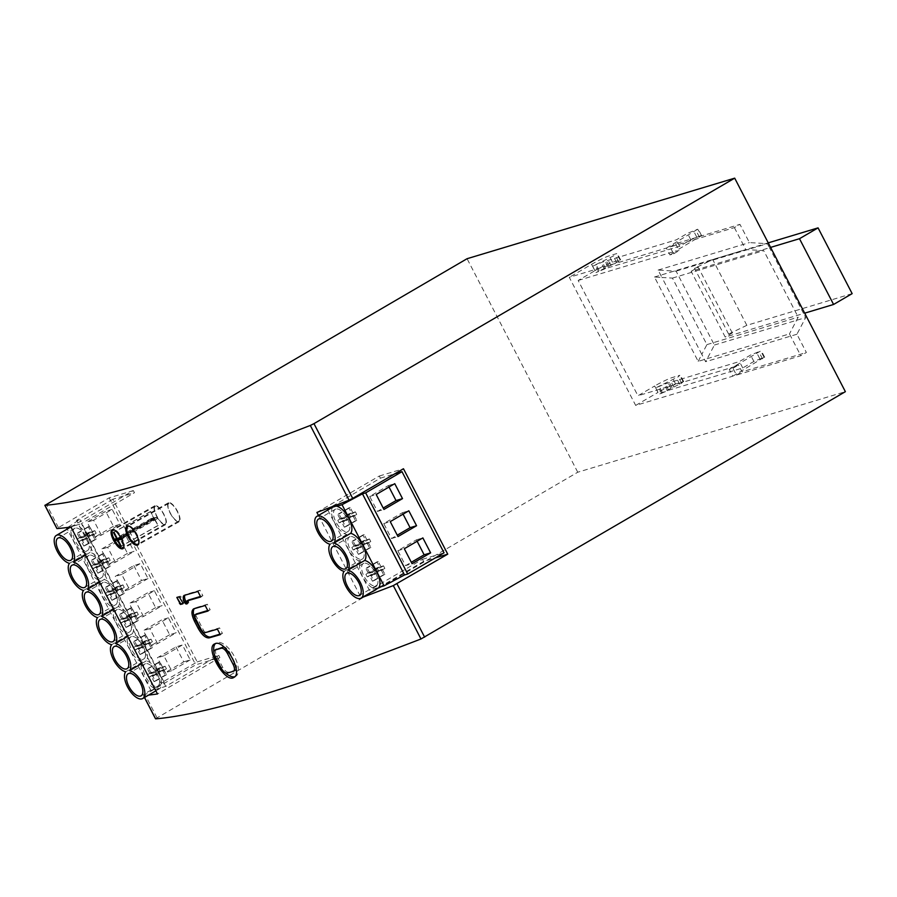 <?xml version="1.0" encoding="UTF-8"?>
<svg xmlns="http://www.w3.org/2000/svg" width="897" height="897" viewBox="0 0 897 897"><rect width="100%" height="100%" fill="white"/><g stroke="black" fill="none" stroke-linecap="round" stroke-linejoin="round"><path stroke-width="0.67" stroke-dasharray="4.49 3.36" d="M318.457 515.439L361.177 597.851A1211.555 117.485 -27.4 0 0 362.31 597.424M70.953 526.988L133.35 490.569L134.46 492.711L112.876 499.203L197.205 661.908L160.877 683.099L164.084 682.135L151.066 690.78L165.743 686.362L218.79 655.404L219.9 657.546L195.725 664.823L143.576 695.567A1211.555 117.485 -27.4 0 0 148.622 695.085M182.966 603.457L183.919 603.165L183.851 602.022L181.25 596.998L180.219 596.146L177.483 597.234M200.468 596.449L202.89 595.72L200.031 590.192L185.802 594.464A6.817 3.117 -120.3 0 0 185.5 594.61A6.817 3.117 -120.3 0 0 184.939 595.171M200.031 590.192L197.878 591.448M202.89 595.72L200.737 596.965M187.462 603.266L188.751 602.862L188.325 600.127M207.756 610.509L210.178 609.781L207.319 604.253L195.636 607.774A12.513 5.707 -120.3 0 0 195.064 608.02A12.513 5.707 -120.3 0 0 194.335 608.637M207.319 604.253L205.166 605.509M210.178 609.781L208.037 611.036M220 634.123L222.422 633.394L219.563 627.866L205.592 632.071A2.276 1.043 59.7 0 1 203.541 630.367L196.241 616.306A2.276 1.043 59.7 0 1 196.017 614.097M219.563 627.866L217.41 629.122M222.422 633.394L220.27 634.65M234.722 676.73A19.33 8.813 -120.3 0 0 235.776 676.304A19.33 8.813 -120.3 0 0 234.162 656.077A19.33 8.813 -120.3 0 0 217.175 642.521A19.33 8.813 -120.3 0 0 216.289 642.914A19.33 8.813 -120.3 0 0 215.437 643.575M214.013 652.736A19.33 8.813 -120.3 0 0 214.439 654.664M221.469 668.579A19.33 8.813 -120.3 0 0 225.326 672.772M216.155 649.383A6.817 3.117 -120.3 0 0 216.816 655.987L222.546 667.043A6.817 3.117 -120.3 0 0 228.713 672.156L235.317 670.171L233.332 671.326M236.203 669.454A6.817 3.117 -120.3 0 0 235.238 663.219L229.509 652.164A6.817 3.117 -120.3 0 0 223.891 646.984M379.263 587.288L423.575 561.432L435.314 557.9M361.177 597.851L378.725 587.602M327.809 509.978L369.418 590.248L378.882 587.4M316.899 512.434L379.296 476.027L380.406 478.168L330.421 507.332M423.575 561.432L422.465 559.302L369.418 590.248M379.296 476.027L403.471 468.75M133.35 490.569L109.176 497.846L56.959 528.468M165.743 686.362L81.414 523.657L134.46 492.711M219.9 657.546L157.502 693.953M155.573 718.71L577.746 472.226L845.378 391.675M156.504 515.988A10.876 3.655 -119.4 0 0 165.564 524.655A10.876 3.655 -119.4 0 0 163.411 513.387A10.876 3.655 -119.4 0 0 154.889 505.706A10.876 3.655 -119.4 0 0 156.504 515.988M170.127 513.028A10.876 3.655 -119.4 0 0 179.187 521.695A10.876 3.655 -119.4 0 0 177.034 510.427A10.876 3.655 -119.4 0 0 168.513 502.746A10.876 3.655 -119.4 0 0 170.127 513.028M422.465 559.302L444.049 552.81M380.406 478.168L394.736 473.851M331.363 507.915L332.574 507.545A15.944 7.277 -120.3 0 0 334.648 522.693A15.944 7.277 -120.3 0 0 346.758 534.5A15.944 7.277 -120.3 0 0 348.608 549.614A15.944 7.277 -120.3 0 0 360.818 561.623A15.944 7.277 -120.3 0 0 362.567 576.547A15.944 7.277 -120.3 0 0 374.632 588.679A15.944 7.277 -120.3 0 0 377.828 588.365M333.639 506.581A15.944 7.277 -120.3 0 0 332.574 507.545L336.824 506.267M577.746 472.226L467.068 258.706M670.07 246.978L675.643 243.726L739.958 224.362L734.385 227.614L670.07 246.978L673.613 253.806L669.947 254.916L666.404 248.077L569.281 277.308L635.681 405.422L732.804 376.191L729.261 369.362L732.939 368.252L736.482 375.081L800.797 355.728L806.369 352.476L796.917 334.245L805.685 317.572L803.577 313.502L804.676 313.165M698.18 361.368L701.813 354.393L661.952 277.476L672.436 278.092L706.914 344.616L701.813 354.393L705.625 361.726L714.393 345.042L676.091 271.152L658.118 270.075L661.952 277.476L654.462 277.027L698.18 361.368L789.472 333.886L800.797 355.728M654.462 277.027L745.755 249.545L763.728 250.622L798.207 317.146L789.472 333.886M734.385 227.614L745.755 249.545M109.176 497.846L195.725 664.823M197.205 661.908L218.79 655.404M69.843 527.144L72.13 526.449A15.944 7.277 -120.3 0 0 73.98 541.575A15.944 7.277 -120.3 0 0 86.19 553.572A15.944 7.277 -120.3 0 0 88.029 568.687A15.944 7.277 -120.3 0 0 100.24 580.684A15.944 7.277 -120.3 0 0 102.09 595.799A15.944 7.277 -120.3 0 0 114.3 607.807A15.944 7.277 -120.3 0 0 116.15 622.922A15.944 7.277 -120.3 0 0 128.349 634.919A15.944 7.277 -120.3 0 0 130.2 650.033A15.944 7.277 -120.3 0 0 142.41 662.031A15.944 7.277 -120.3 0 0 144.26 677.157A15.944 7.277 -120.3 0 0 156.47 689.154A15.944 7.277 -120.3 0 0 159.419 688.784A15.944 7.277 -120.3 0 0 160.35 687.988A15.944 7.277 -120.3 0 0 158.5 672.862A15.944 7.277 -120.3 0 0 146.289 660.865A15.944 7.277 -120.3 0 0 144.451 645.75A15.944 7.277 -120.3 0 0 132.24 633.753A15.944 7.277 -120.3 0 0 130.39 618.627A15.944 7.277 -120.3 0 0 118.18 606.63A15.944 7.277 -120.3 0 0 116.33 591.515A15.944 7.277 -120.3 0 0 104.13 579.518A15.944 7.277 -120.3 0 0 102.28 564.404A15.944 7.277 -120.3 0 0 90.07 552.395A15.944 7.277 -120.3 0 0 88.22 537.281A15.944 7.277 -120.3 0 0 76.01 525.283L81.414 523.657M72.13 526.449L76.01 525.283A15.944 7.277 -120.3 0 0 73.061 525.653A15.944 7.277 -120.3 0 0 72.13 526.449M112.876 499.203L76.548 520.406L79.755 519.441L67.701 527.436M155.573 506.211A10.147 3.409 -119.4 0 0 155.237 506.345A10.147 3.409 -119.4 0 0 157.255 516.851A10.147 3.409 -119.4 0 0 165.205 524.027A10.147 3.409 -119.4 0 0 163.445 513.97A10.147 3.409 -119.4 0 0 155.573 506.211M169.141 503.262A10.147 3.409 -119.4 0 0 168.804 503.385A10.147 3.409 -119.4 0 0 170.811 513.903A10.147 3.409 -119.4 0 0 178.772 521.079A10.147 3.409 -119.4 0 0 177.012 511.021A10.147 3.409 -119.4 0 0 169.141 503.262M360.818 561.623L344.1 571.367M346.758 534.5L330.04 544.255M675.643 243.726L679.186 250.555L675.295 251.238L701.566 235.575L697.675 229.228L687.483 233.343L676.338 239.847L602.291 262.126L592.625 266.185L615.185 255.107L616.744 253.582L609.186 255.858A14.498 1.402 -27.4 0 0 591.572 264.312L569.281 277.308M673.613 253.806L679.186 250.555M669.947 254.916L675.519 251.665M666.404 248.077L697.675 229.228M635.681 405.422L657.972 392.415L654.653 386.013L637.935 395.768L578.173 280.469L594.89 270.715L591.572 264.312M732.804 376.191L764.076 357.331L753.895 361.446L742.75 367.949L668.691 390.24L659.037 394.288L681.585 383.21L683.144 381.696L675.587 383.972A14.498 1.402 -27.4 0 0 657.972 392.415M729.261 369.362L760.757 350.929L750.565 355.044L739.431 361.547L665.372 383.838L655.718 387.885L678.267 376.807L679.825 375.294L672.268 377.559A14.498 1.402 -27.4 0 0 654.653 386.013M734.834 366.111L738.511 365.001L742.043 371.829L806.369 352.476M732.939 368.252L738.511 365.001M736.482 375.081L742.043 371.829M770.59 247.404L769.491 247.74L803.577 313.502L725.236 337.081L691.15 271.32L769.491 247.74L767.384 243.67L749.41 242.594L739.958 224.362M706.914 344.616L798.207 317.146M672.436 278.092L763.728 250.622M160.877 683.099L76.548 520.406M113.448 526.259L94.869 537.101L87.121 522.155L105.7 511.312L113.448 526.259L119.918 524.319L101.35 535.15L94.869 537.101M175.98 646.894L183.728 661.84L165.149 672.683L157.401 657.736L175.98 646.894L182.45 644.954L190.198 659.9L183.728 661.84M155.618 607.617L137.039 618.448L129.291 603.502L147.87 592.67L155.618 607.617L162.088 605.666L143.52 616.497L137.039 618.448M169.668 634.728L151.1 645.571L143.352 630.625L161.92 619.782L169.668 634.728L176.148 632.777L157.569 643.62L151.1 645.571M133.81 565.547L141.558 580.494L122.99 591.336L115.242 576.39L133.81 565.547L140.28 563.596L148.027 578.543L141.558 580.494M127.497 553.382L108.929 564.213L101.182 549.267L119.75 538.435L127.497 553.382L133.978 551.431L115.399 562.262L108.929 564.213M146.289 660.865L141.726 663.533M142.41 662.031L125.692 671.786M86.19 553.572L69.473 563.327M90.07 552.395L85.507 555.064M104.13 579.518L99.556 582.175M118.18 606.63L113.616 609.298M132.24 633.753L127.677 636.41M151.066 690.78L67.241 529.051M164.084 682.135L79.755 519.441M165.205 524.027L123.573 547.473C127.15 545.062 117.675 528.21 113.706 529.802L113.616 529.824M113.28 529.981C109.21 531.876 119.514 550.153 123.27 547.641M128.036 526.36C123.663 528.434 134.068 546.71 138.093 543.986M138.62 543.56C141.872 540.499 132.778 524.723 128.596 526.135M389.018 487.026L388.289 485.625L369.71 496.456L377.458 511.402L383.21 508.05M377.458 511.402L383.938 509.451M369.71 496.456L376.191 494.505M388.289 485.625L394.758 483.674M417.127 541.261L416.399 539.859L397.831 550.691L405.567 565.637L412.048 563.686M397.831 550.691L404.3 548.74M416.399 539.859L422.868 537.908M405.567 565.637L411.319 562.284M403.067 514.138L402.338 512.736L383.77 523.579L391.518 538.525L397.259 535.173M391.518 538.525L397.988 536.574M383.77 523.579L390.24 521.628M402.338 512.736L408.819 510.785M658.118 270.075L749.41 242.594M796.917 334.245L705.625 361.726M735.058 366.537L637.935 395.768M578.173 280.469L675.295 251.238M700.994 235.631L690.802 239.746L679.657 246.249L605.61 268.539L595.956 272.587L618.504 261.509L620.062 259.984L612.505 262.26A14.498 1.402 -27.4 0 0 594.89 270.715M679.657 246.249L676.338 239.847M599.106 270.434L595.787 264.021M662.199 392.135L658.88 385.732M742.75 367.949L739.431 361.547M714.393 345.042L805.685 317.572M676.091 271.152L767.384 243.67M101.35 535.15L93.602 520.204L112.17 509.373L119.918 524.319M112.17 509.373L105.7 511.312M93.602 520.204L87.121 522.155M190.198 659.9L171.63 670.732L163.882 655.785L182.45 644.954M163.882 655.785L157.401 657.736M171.63 670.732L165.149 672.683M143.52 616.497L135.772 601.551L154.34 590.719L162.088 605.666M154.34 590.719L147.87 592.67M135.772 601.551L129.291 603.502M157.569 643.62L149.821 628.674L168.401 617.831L176.148 632.777M168.401 617.831L161.92 619.782M149.821 628.674L143.352 630.625M148.027 578.543L129.46 589.385L121.712 574.439L140.28 563.596M121.712 574.439L115.242 576.39M129.46 589.385L122.99 591.336M115.399 562.262L107.651 547.316L126.23 536.484L133.978 551.431M126.23 536.484L119.75 538.435M107.651 547.316L101.182 549.267M128.349 634.919L111.643 644.674M100.24 580.684L83.522 590.439M114.3 607.807L97.582 617.551M363.924 563.271A12.805 5.842 -120.3 0 0 363.33 563.529A12.805 5.842 -120.3 0 0 364.743 577.533A12.805 5.842 -120.3 0 0 376.235 585.651A12.805 5.842 -120.3 0 0 375.181 572.252A12.805 5.842 -120.3 0 0 363.924 563.271M350.099 536.619A12.805 5.842 -120.3 0 0 349.516 536.877A12.805 5.842 -120.3 0 0 350.929 550.881A12.805 5.842 -120.3 0 0 362.422 558.999A12.805 5.842 -120.3 0 0 361.356 545.6A12.805 5.842 -120.3 0 0 350.099 536.619M335.803 509.036A12.805 5.842 -120.3 0 0 335.22 509.294A12.805 5.842 -120.3 0 0 336.633 523.299A12.805 5.842 -120.3 0 0 348.126 531.416A12.805 5.842 -120.3 0 0 347.061 518.018A12.805 5.842 -120.3 0 0 335.803 509.036M852.15 293.633L746.831 325.331L728.622 334.065L732.288 332.966L725.236 337.081M768.236 242.863L712.734 259.569L694.536 268.304L698.202 267.205L691.15 271.32M732.288 332.966L698.202 267.205M145.516 663.69A12.805 5.842 -120.3 0 0 144.922 663.948A12.805 5.842 -120.3 0 0 146.334 677.953A12.805 5.842 -120.3 0 0 157.838 686.07A12.805 5.842 -120.3 0 0 156.773 672.672A12.805 5.842 -120.3 0 0 145.516 663.69M131.455 636.578A12.805 5.842 -120.3 0 0 130.872 636.836A12.805 5.842 -120.3 0 0 132.274 650.841A12.805 5.842 -120.3 0 0 143.778 658.959A12.805 5.842 -120.3 0 0 142.713 645.56A12.805 5.842 -120.3 0 0 131.455 636.578M117.406 609.455A12.805 5.842 -120.3 0 0 116.812 609.713A12.805 5.842 -120.3 0 0 118.225 623.718A12.805 5.842 -120.3 0 0 129.717 631.836A12.805 5.842 -120.3 0 0 128.663 618.437A12.805 5.842 -120.3 0 0 117.406 609.455M103.346 582.344A12.805 5.842 -120.3 0 0 102.763 582.602A12.805 5.842 -120.3 0 0 104.164 596.606A12.805 5.842 -120.3 0 0 115.668 604.724A12.805 5.842 -120.3 0 0 114.603 591.325A12.805 5.842 -120.3 0 0 103.346 582.344M89.285 555.232A12.805 5.842 -120.3 0 0 88.702 555.478A12.805 5.842 -120.3 0 0 90.115 569.483A12.805 5.842 -120.3 0 0 101.608 577.601A12.805 5.842 -120.3 0 0 100.542 564.202A12.805 5.842 -120.3 0 0 89.285 555.232M75.236 528.109A12.805 5.842 -120.3 0 0 74.642 528.367A12.805 5.842 -120.3 0 0 76.054 542.371A12.805 5.842 -120.3 0 0 87.558 550.489A12.805 5.842 -120.3 0 0 86.493 537.09A12.805 5.842 -120.3 0 0 75.236 528.109M369.766 573.116L367.108 567.992L365.819 568.384L368.476 573.508L365.886 574.282L367.209 576.849L369.799 576.065L372.457 581.189L373.757 580.808L371.1 575.672L373.69 574.899L372.356 572.331L369.766 573.116L380.911 566.612L378.254 561.488L367.108 567.992M355.717 546.239L353.059 541.115L351.77 541.508L354.427 546.632L351.837 547.417L353.16 549.973L355.75 549.199L358.408 554.324L359.708 553.931L357.051 548.807L359.641 548.022L358.307 545.466L355.717 546.239L366.862 539.736L364.204 534.612L353.059 541.115M341.667 519.128L339.01 514.003L337.709 514.396L340.367 519.52L337.777 520.294L339.111 522.861L341.701 522.076L344.358 527.201L345.648 526.808L342.99 521.684L345.58 520.91L344.257 518.343L341.667 519.128L352.813 512.624L350.155 507.5L339.01 514.003M728.622 334.065L694.536 268.304M746.831 325.331L712.734 259.569M151.369 673.535L148.711 668.411L147.411 668.803L150.068 673.927L147.478 674.701L148.801 677.269L151.391 676.484L154.049 681.608L155.349 681.215L152.692 676.091L155.282 675.318L153.948 672.75L151.369 673.535L162.503 667.032L159.845 661.908L148.711 668.411M137.308 646.412L134.651 641.288L133.361 641.68L136.008 646.804L133.418 647.589L134.752 650.146L137.342 649.372L139.999 654.496L141.289 654.104L138.631 648.98L141.221 648.195L139.898 645.638L137.308 646.412L148.454 639.92L145.796 634.796L134.651 641.288M123.248 619.3L120.59 614.176L119.301 614.568L121.958 619.692L119.368 620.466L120.691 623.034L123.281 622.249L125.939 627.373L127.239 626.992L124.582 621.868L127.172 621.083L125.838 618.515L123.248 619.3L134.393 612.797L131.736 607.673L120.59 614.176M109.199 592.188L106.541 587.064L105.241 587.445L107.898 592.569L105.308 593.354L106.642 595.911L109.232 595.137L111.89 600.261L113.179 599.869L110.522 594.745L113.112 593.971L111.789 591.403L109.199 592.188L120.344 585.685L117.686 580.561L106.541 587.064M95.138 565.065L92.481 559.941L91.191 560.333L93.849 565.458L91.259 566.231L92.582 568.799L95.172 568.014L97.829 573.138L99.119 572.757L96.472 567.633L99.062 566.848L97.728 564.291L95.138 565.065L106.283 558.562L103.626 553.438L92.481 559.941M81.089 537.953L78.431 532.829L77.131 533.21L79.788 538.335L77.198 539.119L78.532 541.687L81.111 540.902L83.769 546.026L85.069 545.634L82.412 540.51L85.002 539.736L83.679 537.168L81.089 537.953L92.223 531.45L89.565 526.326L78.431 532.829M153.656 517.939L151.212 518.477L151.907 519.823L154.362 519.296L158.152 525.541L154.856 519.184L157.311 518.645L156.616 517.3L154.161 517.838L150.371 511.593L153.656 517.939L117.193 538.492M150.371 511.593L113.437 532.392M150.864 511.481L113.964 532.269M154.161 517.838L117.26 538.626M154.856 519.184L120.209 538.693M158.152 525.541L121.252 546.329M157.659 525.642L121.185 546.195M154.362 519.296L120.142 538.57M378.254 561.488L376.964 561.881L379.622 567.005L377.032 567.779L378.355 570.346L380.945 569.561L383.602 574.685L384.891 574.304L382.245 569.18L384.835 568.395L383.501 565.839L380.911 566.612M383.501 565.839L372.356 572.331M384.835 568.395L373.69 574.899M382.245 569.18L371.1 575.672M384.891 574.304L373.757 580.808M383.602 574.685L372.457 581.189M380.945 569.561L369.799 576.065M378.355 570.346L367.209 576.849M377.032 567.779L365.886 574.282M379.622 567.005L368.476 573.508M376.964 561.881L365.819 568.384M364.204 534.612L362.915 535.004L365.572 540.129L362.982 540.913L364.305 543.47L366.895 542.696L369.553 547.82L370.853 547.428L368.196 542.304L370.786 541.519L369.452 538.962L366.862 539.736M369.452 538.962L358.307 545.466M370.786 541.519L359.641 548.022M368.196 542.304L357.051 548.807M370.853 547.428L359.708 553.931M369.553 547.82L358.408 554.324M366.895 542.696L355.75 549.199M364.305 543.47L353.16 549.973M362.982 540.913L351.837 547.417M365.572 540.129L354.427 546.632M362.915 535.004L351.77 541.508M350.155 507.5L348.855 507.893L351.512 513.017L348.922 513.79L350.256 516.358L352.846 515.573L355.492 520.697L356.793 520.316L354.136 515.192L356.726 514.407L355.403 511.851L352.813 512.624M355.403 511.851L344.257 518.343M356.726 514.407L345.58 520.91M354.136 515.192L342.99 521.684M356.793 520.316L345.648 526.808M355.492 520.697L344.358 527.201M352.846 515.573L341.701 522.076M350.256 516.358L339.111 522.861M348.922 513.79L337.777 520.294M351.512 513.017L340.367 519.52M348.855 507.893L337.709 514.396M159.845 661.908L158.556 662.3L161.213 667.424L158.623 668.198L159.946 670.765L162.536 669.981L165.194 675.105L166.494 674.723L163.837 669.588L166.427 668.814L165.093 666.247L162.503 667.032M165.093 666.247L153.948 672.75M166.427 668.814L155.282 675.318M163.837 669.588L152.692 676.091M166.494 674.723L155.349 681.215M165.194 675.105L154.049 681.608M162.536 669.981L151.391 676.484M159.946 670.765L148.801 677.269M158.623 668.198L147.478 674.701M161.213 667.424L150.068 673.927M158.556 662.3L147.411 668.803M145.796 634.796L144.495 635.177L147.153 640.301L144.563 641.086L145.897 643.642L148.487 642.869L151.145 647.993L152.434 647.6L149.777 642.476L152.367 641.703L151.044 639.135L148.454 639.92M151.044 639.135L139.898 645.638M152.367 641.703L141.221 648.195M149.777 642.476L138.631 648.98M152.434 647.6L141.289 654.104M151.145 647.993L139.999 654.496M148.487 642.869L137.342 649.372M145.897 643.642L134.752 650.146M144.563 641.086L133.418 647.589M147.153 640.301L136.008 646.804M144.495 635.177L133.361 641.68M131.736 607.673L130.446 608.065L133.104 613.189L130.514 613.963L131.837 616.531L134.427 615.746L137.084 620.87L138.373 620.489L135.727 615.364L138.317 614.58L136.983 612.023L134.393 612.797M136.983 612.023L125.838 618.515M138.317 614.58L127.172 621.083M135.727 615.364L124.582 621.868M138.373 620.489L127.239 626.992M137.084 620.87L125.939 627.373M134.427 615.746L123.281 622.249M131.837 616.531L120.691 623.034M130.514 613.963L119.368 620.466M133.104 613.189L121.958 619.692M130.446 608.065L119.301 614.568M117.686 580.561L116.386 580.942L119.043 586.066L116.453 586.851L117.787 589.407L120.377 588.634L123.024 593.758L124.324 593.366L121.667 588.241L124.257 587.468L122.934 584.9L120.344 585.685M122.934 584.9L111.789 591.403M124.257 587.468L113.112 593.971M121.667 588.241L110.522 594.745M124.324 593.366L113.179 599.869M123.024 593.758L111.89 600.261M120.377 588.634L109.232 595.137M117.787 589.407L106.642 595.911M116.453 586.851L105.308 593.354M119.043 586.066L107.898 592.569M116.386 580.942L105.241 587.445M103.626 553.438L102.336 553.83L104.983 558.954L102.393 559.739L103.727 562.296L106.317 561.522L108.974 566.646L110.264 566.254L107.606 561.13L110.196 560.345L108.873 557.788L106.283 558.562M108.873 557.788L97.728 564.291M110.196 560.345L99.062 566.848M107.606 561.13L96.472 567.633M110.264 566.254L99.119 572.757M108.974 566.646L97.829 573.138M106.317 561.522L95.172 568.014M103.727 562.296L92.582 568.799M102.393 559.739L91.259 566.231M104.983 558.954L93.849 565.458M102.336 553.83L91.191 560.333M89.565 526.326L88.276 526.718L90.933 531.843L88.343 532.616L89.666 535.184L92.256 534.399L94.914 539.523L96.214 539.131L93.557 534.007L96.147 533.233L94.813 530.665L92.223 531.45M94.813 530.665L83.679 537.168M96.147 533.233L85.002 539.736M93.557 534.007L82.412 540.51M96.214 539.131L85.069 545.634M94.914 539.523L83.769 546.026M92.256 534.399L81.111 540.902M89.666 535.184L78.532 541.687M88.343 532.616L77.198 539.119M90.933 531.843L79.788 538.335M88.276 526.718L77.131 533.21M151.212 518.477L114.177 539.344M156.616 517.3L119.85 538.009M157.311 518.645L120.557 539.355M151.907 519.823L119.458 538.099M144.552 697.462L143.576 695.567M183.863 603.188L182.876 603.759M183.851 602.022L182.73 602.683M177.684 596.92L176.832 597.413M180.219 596.146L179.142 596.785M181.25 596.998L180.129 597.66M185.802 594.464L184.3 595.35M188.426 601.225L186.98 602.078M188.695 601.73L187.238 602.582M195.636 607.774L193.965 608.749M196.241 616.306L194.784 617.147M203.541 630.367L202.083 631.219M205.592 632.071L204.068 632.957M216.816 655.987L215.358 656.839M222.546 667.043L221.088 667.895M228.713 672.156L227.064 673.12M229.509 652.164L228.926 652.511M58.406 527.47L46.341 504.204M157.02 717.712L144.955 694.446M699.436 237.144L696.117 230.742M762.528 358.856L759.198 352.443M696.677 236.931L693.359 230.518M690.802 239.746L687.483 233.343M605.61 268.539L602.291 262.126M604.376 269.033L601.057 262.63M598.602 271.69L595.283 265.288M607.796 266.431L604.477 260.029M609.018 265.938L605.699 259.525M610.767 265.411L607.448 258.998M616.643 262.586L613.324 256.183M618.504 261.509L615.185 255.107M620.062 259.984L616.744 253.582M612.505 262.26L609.186 255.858M675.587 383.972L672.268 377.559M683.144 381.696L679.825 375.294M681.585 383.21L678.267 376.807M679.735 384.297L676.405 377.895M673.86 387.112L670.541 380.709M672.111 387.639L668.792 381.236M670.878 388.132L667.559 381.73M661.683 393.402L658.364 386.988M667.469 390.733L664.139 384.331M668.691 390.24L665.372 383.838M753.895 361.446L750.565 355.044M759.759 358.632L756.44 352.229M764.076 357.331L760.757 350.929M183.919 603.165L182.831 603.793M177.628 596.942L176.787 597.436M185.5 594.61L184.008 595.473M195.064 608.02L193.427 608.973M216.289 642.914L214.495 643.956M235.776 676.304L233.893 677.403M144.473 697.496L143.464 695.545M154.889 505.706L112.002 529.869M165.564 524.655L122.71 548.796M168.513 502.746L126.836 526.225M179.187 521.695L137.6 545.118M159.419 688.784L155.887 690.847M73.061 525.653L70.728 527.01M155.237 506.345L113.571 529.813M168.804 503.385L128.484 526.102M178.772 521.079L138.575 543.717M701.566 235.575L698.247 229.161M592.625 266.185L595.956 272.587M620.634 259.928L617.315 253.526M683.716 381.64L680.397 375.226M655.718 387.885L659.037 394.288M764.659 357.275L761.34 350.873M363.33 563.529L346.612 573.284M376.235 585.651L359.529 595.406M349.516 536.877L332.798 546.632M362.422 558.999L345.704 568.754M335.22 509.294L318.502 519.049M348.126 531.416L331.408 541.171M144.922 663.948L128.215 673.703M157.838 686.07L141.121 695.825M130.872 636.836L114.154 646.58M143.778 658.959L127.06 668.702M116.812 609.713L100.094 619.468M129.717 631.836L113.011 641.59M102.763 582.602L86.045 592.356M115.668 604.724L98.95 614.479M88.702 555.478L71.984 565.233M101.608 577.601L84.89 587.356M74.642 528.367L57.935 538.122M87.558 550.489L70.841 560.244"/><path stroke-width="1.35" d="M223.891 646.984A6.817 3.117 -120.3 0 0 223.342 647.062L215.089 650.011C213.531 650.852 213.632 653.128 215.358 656.839L221.088 667.895C223.151 671.505 225.147 673.255 227.064 673.12A1211.555 117.485 -27.4 0 0 233.332 671.326C234.936 670.451 234.868 668.153 233.153 664.442L227.423 653.386C225.349 649.776 223.319 648.06 221.357 648.217A1211.555 117.485 -27.4 0 1 215.089 650.011L216.424 649.181A6.817 3.117 -120.3 0 0 216.155 649.383M233.332 671.326L235.631 670.037A6.817 3.117 -120.3 0 0 236.203 669.454M362.31 597.424A1211.555 117.485 -27.4 0 0 393.312 585.595L447.749 554.155L403.471 468.75L352.7 498.373L313.972 423.642L734.699 178.155L467.068 258.706L44.962 505.325A1211.555 117.485 -27.4 0 0 310.306 425.458L313.972 423.642M318.457 515.439L316.899 512.434A1211.555 117.485 -27.4 0 0 349.045 500.19L352.7 498.373M56.959 528.468L57.027 528.602A1211.555 117.485 -27.4 0 0 70.953 526.988L157.502 693.953A1211.555 117.485 -27.4 0 1 148.622 695.085M734.699 178.155L845.378 391.675L420.985 638.978A1211.555 117.485 152.6 0 1 155.641 718.845L155.573 718.71M215.336 643.598L214.495 643.956C204.796 648.228 225.304 683.806 233.893 677.403C243.435 673.266 224.9 639.572 215.336 643.598M194.335 608.637A12.513 5.707 -120.3 0 0 195.781 620.511L199.426 627.541L198.136 628.292L194.492 621.262C191.308 614.467 191.139 610.296 193.965 608.749L193.427 608.973M193.965 608.749A1211.555 117.485 -27.4 0 0 205.166 605.509L208.037 611.036A1211.555 117.485 -27.4 0 1 194.694 614.871L194.784 617.147L202.083 631.219L204.068 632.957A1211.555 117.485 -27.4 0 0 217.41 629.122L220.27 634.65A1211.555 117.485 -27.4 0 1 209.068 637.89C205.559 638.126 201.915 634.93 198.136 628.292M196.017 614.097A2.276 1.043 59.7 0 1 196.118 614.03L207.756 610.509M184.939 595.171A6.817 3.117 -120.3 0 0 185.881 601.416L186.408 602.425L185.118 603.165L186.105 604.04A1211.555 117.485 -27.4 0 0 187.282 603.715L186.924 600.945A1211.555 117.485 -27.4 0 0 200.737 596.965L197.878 591.448A1211.555 117.485 -27.4 0 1 184.3 595.35L184.008 595.473M187.372 603.67L187.238 602.582M185.118 603.165L184.603 602.167C182.865 598.456 182.764 596.191 184.3 595.35M186.98 602.078L186.924 600.945L188.415 600.071L200.468 596.449M182.73 602.683L179.142 596.785A1211.555 117.485 -27.4 0 1 176.832 597.413L180.476 604.443A1211.555 117.485 -27.4 0 0 182.786 603.816L182.73 602.683L182.876 603.759M176.832 597.413L180.297 603.098L181.329 603.95L182.966 603.457M113.493 540.218C117.036 546.464 120.108 549.323 122.71 548.796C127.452 546.901 116.049 526.808 112.002 529.869C110.376 531.349 110.869 534.803 113.493 540.218M128.058 536.731C131.624 542.954 134.808 545.757 137.6 545.118C142.724 543.01 131.254 522.951 126.836 526.225C125.042 527.795 125.445 531.304 128.058 536.731M177.483 597.234L177.696 598.075M186.408 602.425L187.462 603.266M199.426 627.541A12.513 5.707 -120.3 0 0 210.739 636.915L220 634.123M215.437 643.575A19.33 8.813 -120.3 0 0 214.013 652.736M214.439 654.664A19.33 8.813 -120.3 0 0 221.469 668.579M225.326 672.772A19.33 8.813 -120.3 0 0 234.722 676.73M435.314 557.9L447.749 554.155M330.421 507.332L327.36 509.115L327.809 509.978M401.991 471.665L444.049 552.81L407.72 574.002L365.662 492.868L401.991 471.665L394.736 473.851M327.36 509.115L331.363 507.915M350.649 533.334L333.931 543.089A15.944 7.277 -120.3 0 0 330.556 525.306A15.944 7.277 -120.3 0 0 316.921 516.336A15.944 7.277 -120.3 0 0 317.258 531.069A15.944 7.277 -120.3 0 0 330.04 544.255A15.944 7.277 -120.3 0 0 331.89 559.369A15.944 7.277 -120.3 0 0 344.1 571.367A15.944 7.277 -120.3 0 0 347.475 589.15A15.944 7.277 -120.3 0 0 361.11 598.12L377.828 588.365A15.944 7.277 -120.3 0 0 378.882 587.4A15.944 7.277 -120.3 0 0 376.807 572.264A15.944 7.277 -120.3 0 0 364.698 560.446A15.944 7.277 -120.3 0 0 362.848 545.331A15.944 7.277 -120.3 0 0 350.649 533.334A15.944 7.277 -120.3 0 0 348.888 518.399A15.944 7.277 -120.3 0 0 336.824 506.267L342.037 504.697L362.455 493.832L365.662 492.868M378.882 587.4L384.095 585.831L404.513 574.966L407.72 574.002M67.701 527.436L69.843 527.144M383.938 509.451L402.506 498.62L394.758 483.674L376.191 494.505L383.938 509.451M404.3 548.74L412.048 563.686L430.616 552.855L422.868 537.908L404.3 548.74M397.988 536.574L416.567 525.732L408.819 510.785L390.24 521.628L397.988 536.574M364.698 560.446L347.98 570.2A15.944 7.277 -120.3 0 0 346.141 555.086A15.944 7.277 -120.3 0 0 333.931 543.089M361.11 598.12A15.944 7.277 -120.3 0 0 360.773 583.386A15.944 7.277 -120.3 0 0 347.98 570.2M336.824 506.267A15.944 7.277 -120.3 0 0 333.639 506.581L316.921 516.336M384.095 585.831L342.037 504.697M404.513 574.966L362.455 493.832M141.726 663.533L129.583 670.62A15.944 7.277 -120.3 0 0 127.733 655.505A15.944 7.277 -120.3 0 0 115.522 643.508A15.944 7.277 -120.3 0 0 113.672 628.382A15.944 7.277 -120.3 0 0 101.462 616.385A15.944 7.277 -120.3 0 0 99.623 601.27A15.944 7.277 -120.3 0 0 87.413 589.273A15.944 7.277 -120.3 0 0 85.563 574.147A15.944 7.277 -120.3 0 0 73.352 562.15A15.944 7.277 -120.3 0 0 69.977 544.378A15.944 7.277 -120.3 0 0 56.343 535.408A15.944 7.277 -120.3 0 0 56.679 550.141A15.944 7.277 -120.3 0 0 69.473 563.327A15.944 7.277 -120.3 0 0 71.323 578.442A15.944 7.277 -120.3 0 0 83.522 590.439A15.944 7.277 -120.3 0 0 85.372 605.553A15.944 7.277 -120.3 0 0 97.582 617.551A15.944 7.277 -120.3 0 0 99.432 632.677A15.944 7.277 -120.3 0 0 111.643 644.674A15.944 7.277 -120.3 0 0 113.482 659.788A15.944 7.277 -120.3 0 0 125.692 671.786A15.944 7.277 -120.3 0 0 129.067 689.569A15.944 7.277 -120.3 0 0 142.701 698.539A15.944 7.277 -120.3 0 0 142.376 683.806A15.944 7.277 -120.3 0 0 129.583 670.62M85.507 555.064L73.352 562.15M99.556 582.175L87.413 589.273M113.616 609.298L101.462 616.385M127.677 636.41L115.522 643.508M67.241 529.051L66.737 528.075M123.27 547.641L123.349 547.607C121.151 546.43 124.279 552.44 115.04 541.732C108.436 526.92 114.289 531.484 113.358 529.936L113.571 529.813M128.596 526.135L128.036 526.36M383.21 508.05L396.037 500.571L402.506 498.62M396.037 500.571L389.018 487.026M411.319 562.284L424.146 554.806L417.127 541.261M424.146 554.806L430.616 552.855M397.259 535.173L410.086 527.683L416.567 525.732M410.086 527.683L403.067 514.138M347.206 573.026A12.805 5.842 -120.3 0 0 346.612 573.284A12.805 5.842 -120.3 0 0 348.025 587.288A12.805 5.842 -120.3 0 0 359.529 595.406A12.805 5.842 -120.3 0 0 358.464 582.007A12.805 5.842 -120.3 0 0 347.206 573.026M333.392 546.374A12.805 5.842 -120.3 0 0 332.798 546.632A12.805 5.842 -120.3 0 0 334.211 560.636A12.805 5.842 -120.3 0 0 345.704 568.754A12.805 5.842 -120.3 0 0 344.65 555.355A12.805 5.842 -120.3 0 0 333.392 546.374M319.097 518.791A12.805 5.842 -120.3 0 0 318.502 519.049A12.805 5.842 -120.3 0 0 319.915 533.053A12.805 5.842 -120.3 0 0 331.408 541.171A12.805 5.842 -120.3 0 0 330.354 527.772A12.805 5.842 -120.3 0 0 319.097 518.791M804.676 313.165L833.582 304.464L799.485 238.703L818.064 227.872L768.236 242.863M770.59 247.404L799.485 238.703M128.798 673.445A12.805 5.842 -120.3 0 0 128.215 673.703A12.805 5.842 -120.3 0 0 129.617 687.707A12.805 5.842 -120.3 0 0 141.121 695.825A12.805 5.842 -120.3 0 0 140.055 682.426A12.805 5.842 -120.3 0 0 128.798 673.445M114.738 646.333A12.805 5.842 -120.3 0 0 114.154 646.58A12.805 5.842 -120.3 0 0 115.567 660.596A12.805 5.842 -120.3 0 0 127.06 668.702A12.805 5.842 -120.3 0 0 125.995 655.315A12.805 5.842 -120.3 0 0 114.738 646.333M100.688 619.21A12.805 5.842 -120.3 0 0 100.094 619.468A12.805 5.842 -120.3 0 0 101.507 633.473A12.805 5.842 -120.3 0 0 113.011 641.59A12.805 5.842 -120.3 0 0 111.946 628.192A12.805 5.842 -120.3 0 0 100.688 619.21M86.628 592.098A12.805 5.842 -120.3 0 0 86.045 592.356A12.805 5.842 -120.3 0 0 87.446 606.361A12.805 5.842 -120.3 0 0 98.95 614.479A12.805 5.842 -120.3 0 0 97.885 601.08A12.805 5.842 -120.3 0 0 86.628 592.098M72.579 564.975A12.805 5.842 -120.3 0 0 71.984 565.233A12.805 5.842 -120.3 0 0 73.397 579.238A12.805 5.842 -120.3 0 0 84.89 587.356A12.805 5.842 -120.3 0 0 83.836 573.957A12.805 5.842 -120.3 0 0 72.579 564.975M58.518 537.864A12.805 5.842 -120.3 0 0 57.935 538.122A12.805 5.842 -120.3 0 0 59.337 552.126A12.805 5.842 -120.3 0 0 70.841 560.244A12.805 5.842 -120.3 0 0 69.775 546.845A12.805 5.842 -120.3 0 0 58.518 537.864M833.582 304.464L852.15 293.633L818.064 227.872M116.733 538.749L113.437 532.392A1211.555 117.485 -27.4 0 0 113.964 532.269L117.26 538.626A1211.555 117.485 -27.4 0 0 119.85 538.009L120.557 539.355A1211.555 117.485 -27.4 0 1 117.956 539.972L121.252 546.329A1211.555 117.485 -27.4 0 1 120.725 546.452L117.429 540.095A1211.555 117.485 -27.4 0 1 114.872 540.689L114.177 539.344A1211.555 117.485 -27.4 0 0 116.733 538.749L117.193 538.492M120.209 538.693L117.956 539.972M120.142 538.57L117.429 540.095M119.458 538.099L114.872 540.689M349.045 500.19L310.306 425.458M57.027 528.602L44.962 505.325M155.641 718.845L144.552 697.462M420.985 638.978L393.312 585.595M181.329 603.95L180.476 604.443M180.297 603.098L179.501 603.569M187.439 603.277L186.105 604.04M185.881 601.416L184.603 602.167M210.739 636.915L209.068 637.89M195.781 620.511L194.492 621.262M223.342 647.062L221.357 648.217M234.779 663.488L233.153 664.442M228.926 652.511L227.423 653.386M424.64 637.162L396.979 583.779M186.879 600.968L188.37 600.093M56.915 528.58L44.85 505.303M155.529 718.822L144.473 697.496M155.887 690.847L142.701 698.539M70.728 527.01L56.343 535.408M128.484 526.102L128.114 526.304C127.273 525.608 126.825 527.346 126.791 531.529C131.803 546.094 138.822 544.905 138.16 543.952L138.575 543.717"/></g></svg>

